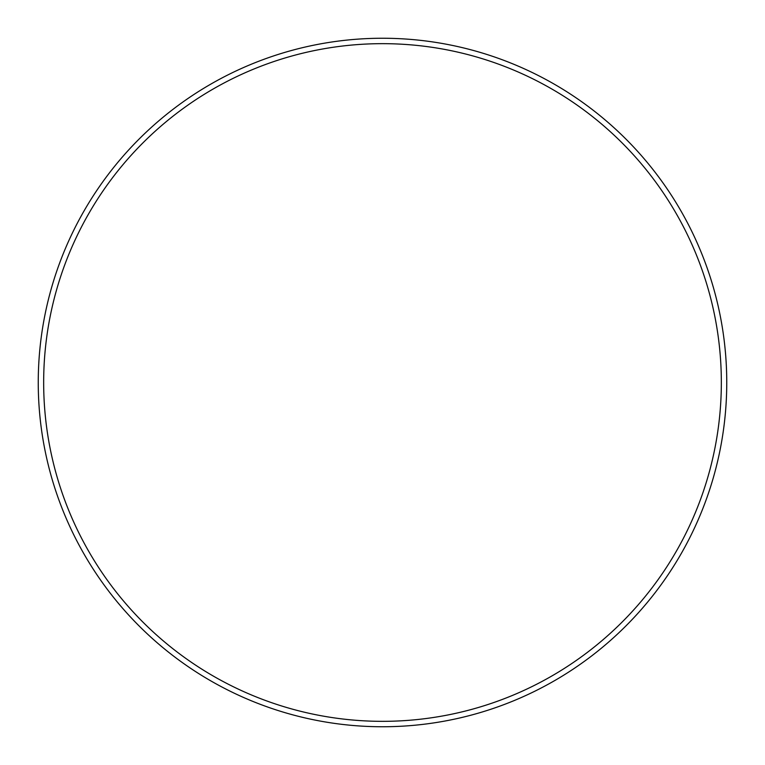 <?xml version="1.0" encoding="UTF-8"?>
<svg xmlns="http://www.w3.org/2000/svg" width="765" height="765" viewBox="0 0 765 765"><rect width="100%" height="100%" fill="white"/><g stroke="black" fill="none" stroke-linecap="round" stroke-linejoin="round"><path stroke-width="0.57" stroke-dasharray="3.83 2.87" d="M382.5 43.672A338.828 338.828 0 0 1 721.328 382.5A338.828 338.828 0 0 1 382.5 721.328A338.828 338.828 0 0 1 43.672 382.5A338.828 338.828 0 0 1 382.5 43.672M382.5 726.75A344.25 344.25 0 0 0 726.75 382.5A344.25 344.25 0 0 0 382.5 38.25A344.25 344.25 0 0 0 38.25 382.5A344.25 344.25 0 0 0 382.5 726.75"/><path stroke-width="1.15" d="M382.5 721.338A338.838 338.838 0 0 0 721.338 382.5A338.838 338.838 0 0 0 382.5 43.662A338.838 338.838 0 0 0 43.662 382.5A338.838 338.838 0 0 0 382.5 721.338M382.5 38.25A344.25 344.25 0 0 1 726.75 382.5A344.25 344.25 0 0 1 382.5 726.75A344.25 344.25 0 0 1 38.25 382.5A344.25 344.25 0 0 1 382.5 38.25"/></g></svg>
